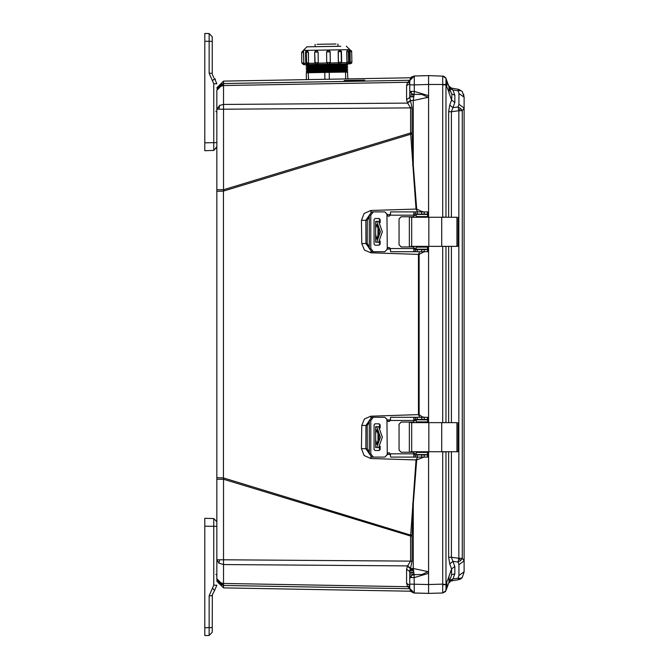 <?xml version="1.0" encoding="UTF-8"?>
<svg xmlns="http://www.w3.org/2000/svg" width="669" height="669" viewBox="0 0 669 669"><rect width="100%" height="100%" fill="white"/><g stroke="black" fill="none" stroke-linecap="round" stroke-linejoin="round"><path stroke-width="1" d="M410.356 568.123L407.638 565.865L223.505 564.536L218.813 563.106L216.873 559.761L223.505 559.761L223.505 479.272L216.873 479.272L216.873 578.685L219.683 582.565L223.505 583.46L223.505 559.761L410.615 561.115L410.615 536.07L412.121 536.07L412.121 561.115L409.763 571.602L406.618 569.344L407.429 566.242L410.615 561.115L412.121 561.115M410.783 591.296L414.253 593.01L429.799 593.361M216.873 479.272L216.873 189.728L223.505 189.728L223.505 109.239L216.873 109.239L219.683 105.368L223.505 104.464L223.505 83.566L219.683 84.838L223.505 83.566L223.505 81.074L216.873 87.823M428.586 81.71L428.586 217.274L428.586 84.495L414.253 84.871L414.253 91.41L428.586 95.692L428.093 97.348L413.258 100.501L414.111 94.337L422.064 94.53L428.093 97.348M445.939 584.137L445.939 451.792L442.694 451.901L442.694 584.137L445.947 584.505L445.939 590.677L442.694 593.018L445.437 591.605L446.892 588.068L446.892 584.505L442.702 584.756L442.694 593.018L428.586 593.386L428.586 451.726L428.586 587.29M410.783 246.401L458.106 246.401L456.927 246.401L456.927 217.274L441.749 217.274L441.749 246.401M410.783 217.274L441.749 217.274M413.149 251.736L410.783 251.736M414.638 249.604L415.566 249.604L415.566 251.736L413.827 251.569L413.827 246.936L401.149 246.936L399.017 244.804L399.017 218.872L401.149 216.748L413.768 216.748L413.827 212.115L415.566 211.948L415.566 214.08L413.827 214.08M378.554 245.163L380.168 244.093L379.156 245.163L374.958 245.163L374.055 244.093L374.055 219.583L374.958 218.52L379.156 218.52L380.168 219.583L378.554 218.52M384.809 251.736L373.269 251.736L370.793 248.534L370.793 215.142L373.269 211.948L384.809 211.948L386.95 214.08L387.301 248.182L386.95 249.604L384.809 251.736L386.95 249.604M414.864 214.08L413.827 214.791L413.827 212.115M415.566 214.08L427.625 214.08L427.625 211.948L415.566 211.948M415.566 251.736L427.625 251.736L427.625 249.604L415.566 249.604M416.21 249.244L416.21 247.112L416.21 249.244L427.725 249.244L427.809 246.401M416.21 247.112L427.725 247.112L427.75 246.401M377.609 242.32L379.566 242.32M376.739 242.32L380.435 231.85L376.739 221.364L375.602 221.364L377.609 221.364M379.566 221.364L376.739 221.364M427.75 217.274L427.725 216.564L416.21 216.564L416.21 214.431L427.725 214.431L427.809 217.274M410.783 451.726L458.106 451.726L456.927 451.726L456.927 422.599L441.749 422.599L441.749 451.726M410.783 422.599L441.749 422.599M413.032 457.052L410.783 457.052M414.638 454.92L415.566 454.92L415.566 457.052L413.827 456.885L413.827 452.252L401.149 452.252L399.017 450.128L399.017 424.196L401.149 422.064L413.768 422.064L413.827 417.431L415.566 417.264L415.566 419.396L413.827 419.396M378.554 450.48L380.168 449.417L379.156 450.48L374.958 450.48L374.055 449.417L374.055 424.907L374.958 423.837L379.156 423.837L380.168 424.907L378.554 423.837M384.809 457.052L373.269 457.052L370.793 453.858L370.793 420.467L373.269 417.264L384.809 417.264L386.95 419.396L387.301 453.498L386.95 454.92L384.809 457.052L386.95 454.92M414.864 419.396L413.827 420.107L413.827 417.431M415.566 419.396L427.625 419.396L427.625 417.264L415.566 417.264M415.566 457.052L427.625 457.052L427.625 454.92L415.566 454.92M414.663 457.052L413.149 457.052M416.21 454.569L416.21 452.436L416.21 454.569L427.725 454.569L427.809 451.726M416.21 452.436L427.725 452.436L427.75 451.726M377.609 447.636L379.566 447.636M376.739 447.636L380.435 437.166L376.739 426.68L375.602 426.68L377.609 426.68M379.566 426.68L376.739 426.68M427.75 422.599L427.725 421.888L416.21 421.888L416.21 419.756L427.725 419.756L427.809 422.599M204.798 143.743L204.798 150.676L213.762 150.441L216.873 147.239L216.873 142.622L213.762 142.622L213.762 150.441L216.873 146.728M213.762 518.559L216.873 521.761L213.762 518.559L213.762 526.378L216.873 526.378L216.873 521.761L213.762 518.559L204.798 518.324L204.798 525.257M347.888 63.873L328.521 64.216M348.633 51.538L346.751 51.572L347.637 49.849M350.916 51.496L350.046 51.513L350.205 63.839L346.709 63.898M302.58 62.961L303.701 62.945L303.534 64.65L304.913 64.625L303.826 63.404L305.825 63.363M303.534 64.65L301.794 62.978L301.61 52.358L303.291 50.618L303.642 52.316L302.388 52.341M316.755 64.416L314.882 62.744L318.26 62.685L316.755 64.416L317.323 64.408L318.26 63.145L326.807 63.003L326.781 62.535L330.294 62.476L329.926 63.563L328.379 64.216L348.75 63.864L350.104 62.71L348.892 63.856M314.873 52.123L316.37 50.392L318.126 52.065L314.698 52.123L315.066 62.744M330.11 51.856L330.285 62.476L330.051 51.463L328.228 50.183L326.547 51.923L328.228 50.183L330.11 51.856L326.564 51.923L326.74 62.543M339.752 49.983L341.516 51.655L338.271 51.714L338.455 62.334L341.7 62.276L340.011 64.015L341.7 62.276L341.474 51.329L339.777 49.983M317.047 44.305L335.98 43.978M303.642 52.316L303.826 62.936L303.358 50.459L306.845 46.847L340.78 46.253M349.887 49.807L349.862 62.602M306.109 64.609L328.379 64.216L326.807 63.003M307.121 65.963L307.13 66.407L346.676 65.713L346.617 65.269L307.121 65.963L306.126 65.47L347.445 64.751L346.542 63.898M307.146 67.427L307.389 67.862L346.701 67.176L346.5 66.733L307.146 67.427L306.151 66.933L347.671 66.206L346.676 65.713M307.171 68.882L307.414 69.325L346.676 68.639L346.525 68.196L307.171 68.882L306.176 68.389L347.696 67.669L346.701 67.176M307.196 70.345L307.205 70.789L346.559 70.103L346.693 69.651L307.196 70.345L306.201 69.852L347.52 69.133L346.726 68.631M307.222 71.809L307.464 72.244L346.776 71.558L346.575 71.115L307.222 71.809L306.226 71.315L347.746 70.588L346.751 70.094M324.908 79.31L324.791 72.453L325.385 72.436L329.232 72.369L329.349 79.226M345.672 78.942L345.555 72.085L347.462 72.051L347.888 78.909M306.369 79.628L306.251 72.77L308.183 72.737L308.585 79.594M317.198 64.408L304.913 64.625M307.489 64.584L305.75 62.903L305.566 52.282L306.084 51.036L307.247 50.551L308.451 52.232L305.566 52.282L306.352 52.274L306.536 62.894L305.75 62.903L308.526 62.861L308.451 52.232M306.845 46.847L337.619 46.312M411.51 93.71L409.763 91.41L411.067 91.41L411.51 93.71L414.111 94.337L414.253 91.41L411.067 91.41M411.05 591.597L409.763 588.394L409.763 571.602L409.763 577.59L411.017 575.583L414.111 574.663L413.258 568.499L428.093 571.652L422.064 574.47L414.111 574.663L414.253 593.01L416.603 593.069M458.859 89.37L451.366 88.049L458.884 89.37L462.296 91.528L458.884 89.37L458.516 89.73L460.657 90.574L458.073 90.85L458.934 93.518L458.934 104.305L464.119 108.069L462.271 110.703L458.859 110.711L458.859 558.289L462.271 558.297L464.119 560.931L464.119 108.094L464.119 560.898L458.934 564.695L458.934 575.482L464.119 571.736L464.119 560.931M458.934 575.482L458.073 578.15L458.516 579.27L462.271 577.481L458.859 579.63L460.807 578.886L462.246 577.548L464.202 571.652M223.505 587.825L223.505 585.434L409.771 588.687L223.505 585.434L218.813 583.418L219.683 582.565M412.121 132.93L412.129 133.8L223.438 191.075L223.505 189.728L410.615 132.93L410.615 107.885L407.429 102.758L406.618 99.656L409.763 97.398L409.763 91.41L409.763 97.398L412.121 107.885L412.121 132.93L410.615 132.93L416.018 209.096L370.81 210.509L364.112 213.495L361.427 220.318L361.745 243.566L364.413 249.997L370.802 252.798L418.451 254.371L418.451 414.629L370.802 416.202L364.413 419.003L361.745 425.434L361.427 448.682L364.112 455.505L370.81 458.491L416.018 459.904L410.657 535.125L223.438 477.925L223.438 191.075L216.873 191.309M445.939 84.863L442.694 84.863L442.694 217.099L445.939 217.208L445.947 84.495L446.892 84.495L446.75 86.627L449.142 92.74M347.579 49.849L346.868 51.563L347.052 62.184L349.603 62.142L348.599 62.158L348.415 51.538M351.1 62.117L350.104 62.133L350.104 62.71M303.358 50.459L349.887 49.648L346.266 46.161M341.642 62.744L346.977 62.652L347.052 62.184L347.821 63.873M349.544 62.602L350.113 62.593M307.188 64.584L346.642 64.249M308.635 62.853L308.601 63.321L314.957 63.204M330.235 62.936L338.447 62.794L338.455 62.334L339.894 64.015M428.586 78.181L428.586 75.614L443.731 76.166L445.679 77.763L448.623 85.682M350.205 63.831L351.518 63.187L351.877 62.1L351.651 51.12L349.962 49.807M429.799 75.639L428.637 75.614M458.884 579.63L451.366 580.951L458.859 579.63L458.516 579.27M347.679 49.849L349.026 50.459L349.419 51.521L349.561 62.526L347.93 63.873M424.89 75.714L414.253 75.99L411.284 77.178M409.771 80.313L223.505 83.566L409.771 80.313M378.696 242.32L382.334 231.85L378.696 221.364M378.696 447.636L382.334 437.166L378.696 426.68M410.733 591.229L413.785 592.977M414.738 593.027L423 593.236M423.644 75.748L423.117 75.756M448.447 84.888L448.648 85.766L452.946 89.947L458.073 90.85L458.516 89.73M449.108 87.02L449.702 88.651L452.946 89.947L454.853 95.19L454.853 102.482L451.608 99.974L451.935 94.981M409.763 588.319L407.638 586.671L223.505 583.46L223.505 585.434L218.813 583.418L216.873 578.685M216.873 90.315L219.683 84.838L216.873 90.315L216.873 189.728M410.799 591.304L413.409 592.91M413.484 592.926L414.253 593.01L409.763 588.427M411.05 77.403L410.699 77.813M429.08 75.605L414.253 75.99L411.452 77.035L414.253 75.99L414.253 84.871L409.763 84.871L409.763 80.606L414.27 75.99M409.763 571.594L409.763 577.598L414.253 577.59L428.586 573.291L428.093 571.652M409.988 589.824L410.298 590.551M344.234 80.732L364.764 80.104L344.234 80.422M364.764 78.633L344.234 78.984M410.013 569.444L413.367 569.503M216.873 580.174L216.873 579.689L216.873 580.174M246.493 585.868L223.438 585.467L216.873 578.727M217.283 87.999L223.505 83.566L219.583 84.904M216.873 90.273L223.438 83.533L364.764 81.074M216.873 477.691L223.438 477.925L223.505 479.272L410.615 536.07L410.657 535.125L412.129 535.2L412.121 536.07M223.438 585.467L409.771 588.703M224.742 83.508L311.219 82.011M342.829 81.459L344.234 81.434M406.618 99.656L406.618 85.824L407.429 82.705L409.763 82.421M412.121 107.885L223.505 109.239L223.505 104.464L407.638 103.135L410.356 100.877M409.763 586.788L407.638 586.671L406.618 583.176L406.618 569.344M407.429 586.295L409.763 586.579L407.429 586.295M409.763 82.212L407.638 82.329L409.763 80.681L409.763 82.688M406.618 85.824L409.763 83.575L409.763 97.398M412.556 165.026L413.258 164.959L413.258 100.501L410.239 100.501L407.429 102.758M423.929 457.052L416.728 459.954L413.258 504.041L412.556 503.974M416.728 459.954L416.018 459.904L417.673 457.052M387.008 454.385L390.495 454.477M361.427 448.682L365.893 448.774L369.33 453.657M361.745 425.434L365.91 425.509L365.893 448.774L367.298 448.774L367.214 425.509L365.91 425.509L369.33 420.684M370.802 416.202L370.843 417.498M424.38 251.736L419.162 254.312L419.17 414.638L418.451 414.629L419.689 417.264M390.495 419.864L387.017 419.965M419.162 254.312L418.451 254.371L419.689 251.736M387.017 249.035L390.495 249.136M370.802 252.798L370.843 251.502M361.745 243.566L365.91 243.491L369.33 248.316M361.427 220.318L365.893 220.226L365.91 243.491L367.214 243.491L367.298 220.226L365.893 220.226L369.33 215.343M412.129 133.8L413.258 164.959L416.728 209.046L416.018 209.096L417.673 211.948M390.495 214.523L387.008 214.615M407.429 566.242L410.239 568.499L413.258 568.499L413.258 504.041L412.129 535.2M415.549 593.043L428.586 593.386L428.586 584.505L409.763 584.129L409.763 585.425L406.618 583.176M428.586 75.614L428.586 84.495L428.586 75.614M428.586 246.401L428.586 422.599L428.586 246.401M428.586 454.811L427.625 455.614M424.89 454.92L426.989 454.569M427.759 454.335L428.235 453.908L428.586 454.711M421.42 457.052L421.529 457.588M427.625 418.577L428.586 419.404L428.235 420.283L427.75 419.864M427.441 419.756L425.777 419.396M419.17 414.638L422.917 417.264M428.586 249.612L427.625 250.423M422.992 416.912L424.38 417.264M425.777 249.604L427.441 249.244M427.75 249.144L428.235 248.717L428.586 249.529M427.625 213.386L428.586 214.197L428.235 215.092L427.759 214.665M426.989 214.431L424.89 214.08M416.728 209.046L421.529 211.412L421.42 211.948M421.529 211.412L423.929 211.948M409.763 585.835L409.763 588.252M415.549 75.957L414.253 75.99L409.763 80.606L411.301 77.161M410.448 78.181L410.156 78.741M409.763 588.394L414.253 593.01L411.092 591.639M409.863 570.264L413.45 570.247L409.863 570.264M458.934 104.305L458.073 106.94L460.581 108.478L462.271 110.703L462.271 558.297L460.581 560.522L458.073 562.06L458.934 564.695M454.853 102.482L452.946 107.659L458.073 106.94L458.859 110.711L451.366 111.748L452.946 107.659L449.702 105.142L448.648 111.748L451.366 111.748L451.366 217.274M451.366 451.726L451.366 557.252L458.859 558.289L458.073 562.06L452.946 561.341L451.366 557.252L448.648 557.252L448.648 451.726M458.298 578.785L458.081 578.158M446.892 588.068L451.608 575.106L451.608 569.026L454.853 566.518L452.946 561.341L449.702 563.858L448.648 557.252M449.066 576.252L446.75 582.373L446.892 584.505M447.946 585.174L447.636 586.027M447.243 587.098L446.75 588.444M449.978 90.825L449.635 88.726M446.892 84.495L446.892 80.932L445.947 78.332L445.947 84.495L428.586 84.495M464.119 108.069L464.119 97.264L458.934 93.518M464.119 97.281L462.271 91.519L460.657 90.574M462.271 577.481L464.119 571.736M463.901 95.224L463.667 94.329M449.016 582.231L449.702 580.349L452.946 579.053L458.073 578.15L460.657 578.426M448.673 583.167L452.946 579.053L454.853 573.81L454.853 566.518M460.556 579.028L461.961 577.874M454.853 573.81L451.818 574.704M446.767 80.598L451.608 93.894L450.237 90.139L451.608 93.894L454.853 95.19M450.446 90.708L449.702 88.651M449.702 563.858L451.608 569.026L448.983 576.243L448.974 582.348L451.608 575.106L448.983 582.323M446.75 588.452L446.357 589.523M449.677 88.601L449.376 87.756M449.727 87.296L451.366 88.049L448.707 85.916M448.974 86.652L448.983 92.757L451.608 99.974L449.702 105.142M442.911 422.599L445.939 422.524L445.939 246.476L442.911 246.401M442.702 592.993L445.947 590.668L442.694 593.018M428.586 584.505L442.694 584.137L442.702 584.756M445.621 77.671L442.702 76.007L445.947 78.332L446.357 79.469M442.702 76.007L442.702 84.244M443.129 422.599L442.694 422.415L442.694 246.585L443.129 246.401M429.08 593.395L428.586 593.386L428.586 590.819M428.586 590.752L428.586 589.573M428.586 79.427L428.586 78.248M387.301 248.182L388.722 247.471L390.345 248.534L390.579 251.736L414.864 251.736M379.566 244.093L379.566 241.818M379.566 221.865L379.566 219.583M373.269 251.736L371.788 251.736L369.33 248.534L369.33 215.142L371.788 211.948L373.269 211.948M384.809 211.948L387 214.08L387.359 215.502L388.748 216.212L387.301 215.502M388.748 247.471L387.359 248.182L387 249.604M380.168 244.093L380.168 241.016M380.168 222.66L380.168 219.583M413.768 216.748L413.827 214.791M401.208 216.748L399.075 218.872L399.075 244.804L401.208 246.936M414.864 211.948L390.579 211.948L390.345 215.142L388.722 216.212M413.827 248.893L414.864 249.604M413.768 246.936L413.827 251.569M377.977 237.721L377.977 225.963M379.064 231.842L376.739 239.126L375.602 234.2L375.635 228.229L376.739 224.558L379.064 231.842M412.999 216.748L414.404 217.274M414.404 246.401L412.999 246.936M399.075 218.964L399.075 225.185M399.075 238.499L399.075 244.72M414.354 246.401L412.94 246.936M401.149 216.748L412.94 216.748L414.354 217.274M387.301 453.498L388.722 452.788L390.345 453.858L390.579 457.052L414.864 457.052M379.566 449.417L379.566 447.135M379.566 427.182L379.566 424.907M373.269 457.052L371.788 457.052L369.33 453.858L369.33 420.467L371.788 417.264L373.269 417.264M384.809 417.264L387 419.396L387.359 420.818L388.748 421.529L387.301 420.818M388.748 452.788L387.359 453.498L387 454.92M380.168 449.417L380.168 446.34M380.168 427.984L380.168 424.907M413.768 422.064L413.827 420.107M401.208 422.064L399.075 424.196L399.075 450.128L401.208 452.252M414.864 417.264L390.579 417.264L390.345 420.467L388.722 421.529M413.827 454.209L414.864 454.92M413.768 452.252L413.827 456.885M377.977 443.037L377.977 431.279M379.064 437.158L376.739 444.442L375.602 439.525L375.635 433.545L376.739 429.874L379.064 437.158M412.999 422.064L414.404 422.599M414.404 451.726L412.999 452.252M399.075 424.28L399.075 430.501M399.075 443.815L399.075 450.036M414.354 451.726L412.94 452.252M401.149 422.064L412.94 422.064L414.354 422.599M215.836 111.213L216.873 112.283L216.873 113.345M215.401 79.444L214.565 78.532L216.873 83.776L213.762 83.776L213.762 142.622L204.798 142.865L204.798 145.165M213.762 77.671L212.316 74.2M214.565 78.532L212.491 80.89L209.146 73.289L209.146 33.567L212.257 36.762L212.257 41.378L212.257 36.762L209.146 33.567L204.798 33.45L209.146 33.567L212.257 36.762M209.146 73.289L212.257 73.289L212.257 41.378L204.798 41.261L204.798 142.865M204.798 40.374L204.798 33.45M204.798 95.5L204.798 94.597M204.798 43.1L204.798 44.363M216.873 521.761L216.873 522.272M216.873 585.224L214.565 590.468L216.873 585.224L213.762 585.224L212.491 588.11L214.565 590.468L211.847 595.711M212.316 594.8L212.257 632.238L212.257 627.622L209.146 627.622L209.146 595.711L212.491 588.11M212.257 632.238L209.146 635.433L212.257 632.238L209.146 635.433L204.798 635.55L209.146 635.433L209.146 627.622L204.798 627.739L204.798 631.285L204.798 628.626M204.798 523.835L204.798 635.55M204.798 611.809L204.798 613.072M204.798 558.707L204.798 557.804M346.751 51.572L346.935 62.184M349.912 51.513L350.104 62.133M324.791 72.453L308.468 72.737M345.555 72.085L329.232 72.369M303.826 62.936L303.826 63.404M316.512 50.392L318.076 52.065L318.26 62.685L318.126 52.065M318.31 62.685L318.26 63.145M339.651 49.983L338.196 51.714L338.38 62.334M338.196 51.714L339.618 49.983M338.447 62.794L339.166 64.032M308.677 64.559L308.601 63.321M346.977 62.652L346.651 63.898M218.813 109.239L219.683 105.368M218.813 563.106L219.683 559.761M411.017 575.583L411.452 577.59M410.08 569.135L413.333 569.185L410.08 569.135M413.76 96.453L409.763 96.495L413.743 96.52M407.638 82.329L223.505 85.54L218.813 86.97M370.81 458.491L370.86 456.835M370.81 210.509L370.86 212.165M428.235 453.908L427.575 453.891M416.21 453.615L413.827 453.557M389.458 452.946L388.12 452.913M369.33 452.077L367.298 448.774M367.214 425.509L369.33 422.089M387.861 421.278L389.709 421.227M413.827 420.634L416.21 420.575M427.575 420.299L428.235 420.283M428.235 248.717L427.575 248.701M416.21 248.425L413.827 248.366M389.709 247.773L387.861 247.722M369.33 246.911L367.214 243.491M367.298 220.226L369.33 216.923M388.12 216.087L389.458 216.054M413.827 215.443L416.21 215.385M427.575 215.109L428.235 215.092M409.763 574.01L414.002 574.052M414.002 94.948L409.763 94.99M413.743 572.48L409.763 572.505L413.76 572.547M409.821 570.582L413.484 570.565L409.821 570.582M409.763 572.171L413.701 572.171M413.701 96.829L409.763 96.829M460.581 108.478L458.85 110.619M460.581 560.522L458.85 558.381M451.366 422.599L451.366 246.401M448.648 422.599L448.648 246.401M448.648 217.274L448.648 111.748M445.939 451.726L448.523 451.726M448.523 217.274L445.939 217.274M448.523 422.599L445.939 422.599M445.939 246.401L448.523 246.401M442.694 75.982L445.939 78.323M428.846 217.274L428.846 246.401M411.711 217.274L411.711 246.401M370.793 248.534L369.33 248.534M369.33 215.142L370.793 215.142M413.768 215.142L390.345 215.142M390.345 248.534L413.768 248.534M427.625 211.948L427.625 214.08M427.491 211.948L427.491 214.08M424.213 211.948L424.213 214.08M421.729 211.948L421.729 214.08M417.255 211.948L417.255 214.08M417.255 251.736L417.255 249.604M421.729 251.736L421.729 249.604M424.213 251.736L424.213 249.604M427.491 251.736L427.491 249.604M427.575 216.564L427.575 214.431M427.575 249.244L427.575 247.112M378.938 229.735L378.938 233.941M375.635 221.364L375.635 228.229M375.635 235.455L375.635 242.32M428.846 422.599L428.846 451.726M411.711 422.599L411.711 451.726M370.793 453.858L369.33 453.858M369.33 420.467L370.793 420.467M413.768 420.467L390.345 420.467M390.345 453.858L413.768 453.858M427.625 417.264L427.625 419.396M427.491 417.264L427.491 419.396M424.213 417.264L424.213 419.396M421.729 417.264L421.729 419.396M417.255 417.264L417.255 419.396M417.255 457.052L417.255 454.92M421.729 457.052L421.729 454.92M424.213 457.052L424.213 454.92M427.491 457.052L427.491 454.92M427.575 421.888L427.575 419.756M427.575 454.569L427.575 452.436M378.938 435.059L378.938 439.265M375.635 426.68L375.635 433.545M375.635 440.771L375.635 447.636M213.762 150.441L216.873 147.239M212.491 80.89L213.762 83.776M204.798 526.135L213.762 526.378L213.762 585.224M209.146 595.711L212.257 595.711M330.285 62.476L328.621 64.216M341.207 51.664L341.391 62.284M307.355 50.551L308.342 52.241L308.526 62.861L307.598 64.575M326.564 51.923L326.748 62.543L328.479 64.216M307.272 50.551L306.352 52.274M306.536 62.894L307.523 64.584M216.873 144.981L216.873 143.894M216.873 544.599L216.873 543.512M411.494 591.204L223.505 587.926L216.873 581.177M219.064 583.661L223.505 585.434L217.082 580.358M410.707 77.813L223.505 81.074M223.505 83.566L217.082 88.642M423.644 593.252L424.974 593.294M427.366 75.647L426.596 75.664M419.823 75.848L419.321 75.856M464.202 97.348L462.229 91.436M449.501 88.099L449.643 88.5M451.608 93.894L448.983 86.677M451.366 88.049L449.685 87.254M458.106 246.401L458.106 217.274M409.361 246.401L409.361 217.274M427.625 249.604L427.625 251.736M375.602 221.364L375.602 229.475M375.602 234.2L375.602 242.32M416.21 214.431L416.21 216.564M458.106 451.726L458.106 422.599M409.361 451.726L409.361 422.599M427.625 454.92L427.625 457.052M375.602 426.68L375.602 434.8M375.602 439.525L375.602 447.636M416.21 419.756L416.21 421.888M216.873 579.939L216.873 579.061M215.836 574.42L216.764 575.014M337.937 46.303L337.904 43.945M349.904 50.936L349.887 49.648M346.667 65.269L347.646 64.742M346.693 66.733L347.671 66.206M346.718 68.196L347.696 67.669M346.743 69.651L347.721 69.124M346.768 71.115L347.746 70.588M346.776 71.558L347.771 72.051M307.23 72.244L306.251 72.77M307.205 70.789L306.226 71.315M307.18 69.325L306.201 69.852M307.155 67.862L306.176 68.389M307.13 66.407L306.151 66.933M307.104 64.943L306.126 65.47M315.174 46.705L315.132 44.338M316.37 50.392L314.698 52.123L314.882 62.744L316.621 64.425"/></g></svg>
